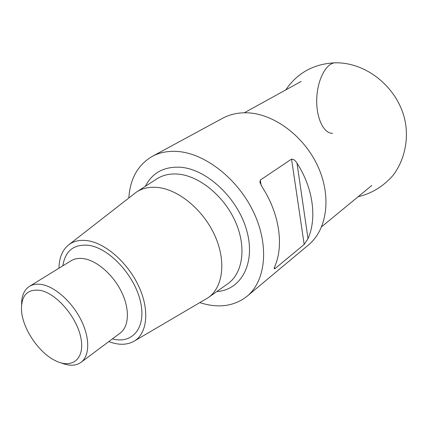 <?xml version="1.0" encoding="UTF-8"?>
<svg xmlns="http://www.w3.org/2000/svg" width="428" height="428" viewBox="0 0 428 428"><rect width="100%" height="100%" fill="white"/><g stroke="black" fill="none" stroke-linecap="round" stroke-linejoin="round"><path stroke-width="0.64" d="M128.833 197.902C130.133 178.679 137.896 164.866 152.127 156.455L222.576 118.283C229.772 114.399 237.898 112.569 246.951 112.805C273.524 113.457 304.067 135.965 317.902 166.422C331.85 196.864 327.003 229.74 308.518 244.902L247.036 296.283C233.972 306.405 218.264 308.518 199.919 302.633M152.127 156.455C159.393 152.529 167.739 150.854 177.165 151.442C204.825 153.112 237.861 178.727 253.649 212.293C269.554 245.843 265.718 281.014 247.036 296.283M291.554 159.104C293.619 159.163 295.443 160.532 297.016 163.223L308.005 238.674L304.169 244.441L291.554 159.104L260.283 180.076L261.139 185.324M308.005 238.674C317.132 218.344 313.13 187.855 297.016 163.223M274.535 267.142L274.803 268.784L304.169 244.441M274.102 268.725L275.033 265.858C283.967 244.982 279.238 213.112 262.161 187.052L259.946 182.408L260.283 180.076M68.988 244.613L136.404 192.102C142.337 188.224 149.409 186.678 157.627 187.453C178.594 189.46 203.418 210.004 214.904 235.721C226.492 261.422 222.956 287.568 208.104 297.738L134.419 341.009M58.973 268.212C59.15 258.004 62.253 250.321 68.277 245.164C73.429 241.007 79.999 239.53 87.981 240.739C106.337 243.575 128.796 263.766 139.325 287.584C149.961 311.391 146.954 334.252 133.638 341.464C126.624 345.155 118.337 345.198 108.787 341.603M21.598 304.308C21.587 295.791 24.209 289.81 29.462 286.359C33.058 284.171 37.482 283.62 42.72 284.711C56.105 287.514 72.674 302.746 81.363 320.609C90.11 338.468 89.671 356 81.026 362.329C75.884 365.935 69.352 366.159 61.439 363.008M40.633 290.425C27.157 288.632 20.801 295.566 21.561 311.22C22.978 329.185 38.83 352.544 55.003 360.488C71.701 369.278 84.953 359.279 80.999 338.521C77.356 317.865 56.983 293.742 40.633 290.425M145.338 186.319C152.234 172.81 163.892 166.449 180.316 167.23C206.89 169.039 238.145 198.464 246.849 230.992C255.842 263.52 240.996 290.072 216.782 291.57M208.104 297.738L227.691 283.812C242.842 273.417 246.763 247.202 235.395 221.645C224.122 196.072 199.298 175.844 178.118 174.11C169.814 173.442 162.629 175.084 156.573 179.043L136.404 192.102M62.83 265.841C65.275 250.605 74.049 243.783 89.147 245.383C109.664 248.454 134.718 275.627 140.475 301.638C146.542 327.704 132.482 344.374 112.414 338.89M81.026 362.329L120.166 333.102C128.983 326.634 129.952 309.546 121.793 292.474C113.693 275.391 97.664 261.107 84.386 258.774C79.185 257.875 74.745 258.539 71.069 260.775L29.462 286.359M335.932 62.788L335.21 62.793C326.152 63.012 317.335 79.747 316.752 98.788C316.046 117.834 323.643 133.627 332.561 133.311M301.184 81.416L244.302 112.783M371.804 185.458L321.658 226.744M285.733 89.939C297.401 72.814 313.89 63.767 335.21 62.793C368.246 62.247 399.164 89.677 405.23 121.798C408.638 139.769 404.637 160.265 392.877 175.603C383.007 186.645 371.445 193.665 358.188 196.666"/></g></svg>
